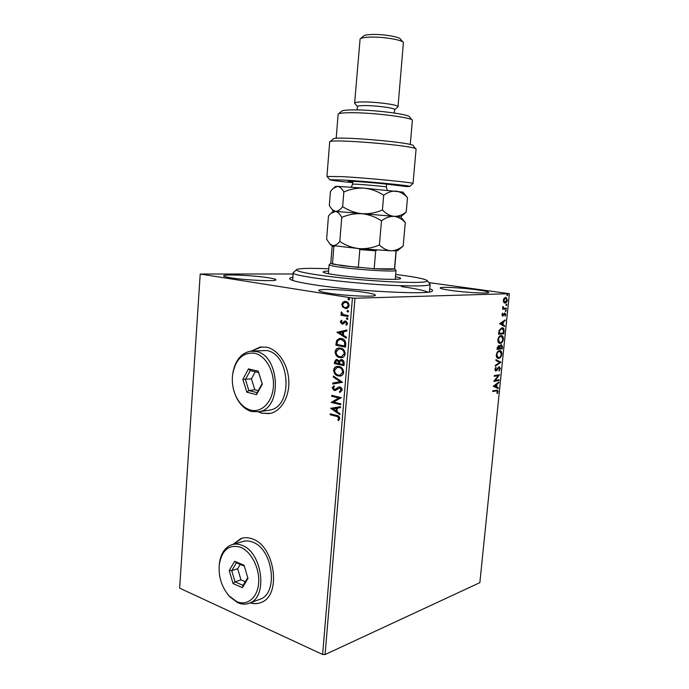 <?xml version="1.0" encoding="UTF-8"?>
<svg xmlns="http://www.w3.org/2000/svg" width="689" height="689" viewBox="0 0 689 689"><rect width="100%" height="100%" fill="white"/><g stroke="black" fill="none" stroke-linecap="round" stroke-linejoin="round"><path stroke-width="1.03" d="M429.712 288.786C432.442 289.724 433.243 290.525 432.124 291.189C429.29 295.03 354.387 291.154 313.865 284.738C300.223 282.636 292.325 280.811 290.155 279.269C289.044 278.399 289.94 277.727 292.859 277.245M250.141 602.884C254.103 604.081 257.867 603.9 261.424 602.35C281.879 595.063 274.808 545.912 252.458 538.962C248.359 537.411 244.457 537.299 240.762 538.626L233.209 544.327M241.856 538.273L233.442 544.258M258.315 411.91L261.751 413.211L270.493 413.383C281.56 410.851 289.768 396.235 288.777 380.104C287.881 363.973 277.986 349.538 266.634 347.213L260.175 347.041L251.356 351.114M261.639 346.868L251.588 351.097M258.539 411.867L261.992 413.167L269.313 413.624M477.227 289.854C462.207 287.744 439.651 286.564 440.185 287.968C440.374 288.605 443.992 289.423 451.028 290.439C466.143 292.627 489.526 293.833 488.69 292.42C488.389 291.731 484.565 290.879 477.227 289.854M268.073 277.71C253.035 275.324 222.823 274.015 223.589 275.858C223.675 276.41 226.104 277.064 230.875 277.822C245.973 280.311 277.254 281.62 275.97 279.777C275.824 279.191 273.188 278.502 268.073 277.71M364.705 292.36C347.704 289.673 318.06 288.415 318.766 290.482C318.895 291.232 322.194 292.127 328.644 293.161C345.757 295.96 376.59 297.235 375.376 295.159C375.143 294.358 371.586 293.419 364.705 292.36M325.079 654.55L479.854 582.661L509.352 293.695L354.981 298.242L325.079 654.55L322.624 654.472L352.432 298.053L200.215 274.033L293.109 273.981M503.754 302.385L503.332 300.292L504.176 298.148L505.967 297.364L507.285 300.128C506.863 302.075 506.114 303.057 505.028 303.091L503.754 302.385M506.312 308.999L502.496 309.197L503.142 308.388L502.841 306.45L503.814 308.233L506.398 308.216L506.312 308.999L502.505 309.094M501.876 314.649L502.574 313.099L502.789 315.295L504.882 312.961L505.821 314.546L505.14 316.182L504.951 313.753L502.729 316.079L501.876 314.649M504.029 331.443L503.788 333.786L498.543 334.268L499.137 330.289L501.876 327.783L502.557 327.826C503.693 328.042 504.184 329.247 504.029 331.443L503.521 331.357L503.28 333.7L503.788 333.786M502.264 348.772L497.01 349.375L497.157 347.936L498.707 345.456L499.723 346.283L501.23 344.543L502.47 346.756L502.264 348.772L497.027 349.22M500.886 362.285L495.305 366.238L495.391 365.394L499.628 362.397L495.891 360.476L495.977 359.632L500.886 362.285L495.357 365.747M499.103 379.734L499.025 380.5L493.772 381.361L498.207 375.712L494.28 376.323L494.357 375.548L499.611 374.738L495.202 380.362L499.103 379.734M496.252 390.913L492.738 391.541L492.816 390.766L497.441 390.095L498.026 391.628L497.234 393.617L497.105 390.861L492.764 391.343M493.272 386.262L498.87 382.033L498.784 382.869L497.01 384.178L496.717 386.985L498.293 387.718L498.207 388.553L493.272 386.262M500.369 368.624L499 371.044L499.826 368.753L499.086 367.478L496.743 370.475L495.555 370.975L494.848 369.373L495.942 367.297L495.391 369.304L495.77 370.208L499.172 366.712L500.369 368.624L499.809 368.899M498.724 358.383L497.966 358.332C496.864 358.099 496.313 356.954 496.321 354.895C496.924 352.182 497.975 350.753 499.491 350.623L500.231 350.667C501.325 350.934 501.868 352.096 501.842 354.155C501.248 356.807 500.214 358.22 498.724 358.383L497.854 358.306M500.248 343.372L499.534 343.32C498.414 343.079 497.846 341.916 497.846 339.806C498.448 337.093 499.508 335.681 501.015 335.586L501.704 335.638C502.832 335.887 503.383 337.076 503.366 339.195C502.772 341.847 501.738 343.243 500.248 343.372L499.439 343.294M499.611 323.692L505.201 319.92L505.115 320.764L503.34 321.927L503.048 324.777L504.615 325.69L504.529 326.534L499.611 323.692M505.7 311.488L505.33 310.868L505.915 310.196L506.2 310.817L505.571 311.471M506.303 305.503L505.941 304.865L506.527 304.202L506.191 305.485M507.302 295.71L506.94 295.073L507.517 294.41L507.199 295.693M342.709 307.13L341.753 304.34L343.131 301.937L345.723 301.403C347.747 301.713 348.867 303.091 349.099 305.546C348.729 307.372 347.781 308.362 346.257 308.517L342.709 307.13L343.165 307.113L341.753 304.34M348.057 316.492L340.977 315.261L341.055 314.305L342.097 314.477L341.072 312.608L341.374 311.919L343.329 314.546L348.143 315.528L348.057 316.492M340.306 321.892L341.46 320.221L342.02 320.885L341.176 321.987L342.355 323.089L344.603 321.1L345.732 320.979L347.609 323.374L346.489 325.182L345.869 324.519L346.731 323.33L345.689 321.944L343.113 323.942L342.002 324.045L340.306 321.892L341.623 320.419M345.749 344.233L345.508 347.135L335.887 345.215L336.628 340.461L339.358 338.488L341.434 338.54C344.224 338.945 345.663 340.84 345.749 344.233M343.966 365.635L334.38 363.568L334.527 361.828L336.154 359.469L337.119 359.486L339.066 361.079L340.702 359.624L341.675 359.641C343.268 359.994 344.095 361.165 344.173 363.146L343.966 365.635M342.579 382.309L332.701 384.049L332.787 383.024L340.263 381.697L333.278 377.055L333.364 376.022L342.579 382.309M340.788 403.806L340.711 404.753L331.194 402.393L338.781 398.009L331.693 396.287L331.771 395.348L341.296 397.656L333.691 402.049L340.788 403.806M336.482 416.363L330.177 414.735L330.255 413.796L336.654 415.45C338.411 415.519 339.462 416.561 339.806 418.559L338.514 420.583L337.817 419.911L338.824 418.309L336.938 416.285L330.177 414.735M200.215 274.033L179.648 588.139L322.624 654.472M330.703 408.336L340.547 406.648L340.461 407.673L337.3 408.164L337.007 411.609L339.97 413.65L339.884 414.675L330.703 408.336L331.176 408.103M342.175 390.198L339.841 392.472L339.419 391.585L341.184 390.034L339.694 387.933L335.664 390.344L334.182 390.482L332.15 387.769L333.95 385.78L334.466 386.65L333.123 388.01L334.88 389.535L338.643 386.985L339.789 386.985C341.227 387.339 342.02 388.415 342.175 390.198M338.256 376.005C335.534 375.453 333.976 373.516 333.588 370.2C333.993 368.004 335.087 366.746 336.878 366.445L338.997 366.496C341.735 367.039 343.294 368.985 343.656 372.353C343.26 374.497 342.183 375.729 340.435 376.048L338.712 375.944C335.991 375.393 334.441 373.464 334.053 370.148L333.588 370.2M339.772 357.625C337.042 357.117 335.483 355.197 335.095 351.881C335.517 349.599 336.671 348.315 338.549 348.023L340.521 348.074C343.268 348.574 344.827 350.512 345.198 353.879C344.767 356.11 343.63 357.376 341.787 357.669L340.237 357.574C337.507 357.066 335.948 355.154 335.56 351.838L335.095 351.881M336.947 332.348L346.937 329.997L346.851 331.039L343.63 331.745L343.346 335.25L346.343 337.128L346.257 338.17L336.964 332.184M347.118 319.429L346.378 318.482L346.989 317.81L347.997 318.766L347.497 319.412M347.738 312.022L346.989 311.083L347.609 310.412L348.617 311.359L348.091 312.005M348.737 299.93L347.997 298.992L348.634 298.303L349.624 299.25L349.065 299.922M428.851 282.593L509.352 293.695M352.432 298.053L354.981 298.242M427.955 292.145C424.071 290.413 415.217 288.562 401.394 286.581M250.374 602.797C253.931 603.874 257.35 603.84 260.623 602.677M330.642 414.657L330.703 413.908M338.807 420.342L337.817 419.911M338.282 419.825L338.635 418.895M339.1 418.809L339.289 418.232L338.824 418.309M339.289 418.232L336.938 416.285M340.469 407.673L337.3 408.164M339.91 414.304L331.168 408.258M336.068 410.954L336.749 408.25L332.994 408.835L336.068 410.954L336.284 408.319L332.994 408.835M336.749 408.25L336.284 408.319M340.728 404.572L331.194 402.393M331.659 402.316L331.211 402.195M331.667 402.126L338.781 398.009M339.246 397.941L331.693 396.287M332.158 396.218L332.219 395.452M340.271 392.342L339.419 391.585M339.884 391.524L341.184 390.034M341.641 389.974L339.694 387.933M340.159 387.864L339.384 387.89M335.267 390.482L334.182 390.482M334.639 390.413L332.15 387.769M332.606 387.709L334.019 385.892M334.992 389.509L335.491 389.251M335.956 389.182L336.533 388.312M336.999 388.243L338.643 386.985M333.166 383.962L333.243 382.963L332.787 383.024M333.243 382.963L340.263 381.697M340.728 381.637L333.278 377.055M333.734 376.995L333.795 376.315M334.053 370.148C334.449 367.952 335.543 366.694 337.343 366.393L337.464 366.367M340.263 376.082L338.712 375.944M340.022 375.109L343.122 372.112C342.838 369.39 341.589 367.823 339.376 367.392L337.756 367.34M338.91 367.444L337.205 367.409L334.57 370.372C334.888 373.059 336.137 374.618 338.333 375.057L340.09 375.092L342.666 372.163C342.381 369.442 341.133 367.874 338.91 367.444L339.376 367.392M343.122 372.112L342.666 372.163M343.983 365.48L334.38 363.568M334.845 363.516L334.983 361.777L336.577 359.425M341.133 359.58L339.066 361.079M342.063 360.545L340.969 360.58L339.763 361.725L339.479 363.697L343.053 364.464L343.604 363.327L342.063 360.545L341.313 360.554M337.524 360.39L336.456 360.416L335.44 362.827L338.497 363.491L338.997 362.948L337.524 360.39L336.792 360.407M338.997 362.948L337.059 360.442M338.497 363.491L338.54 363M343.604 363.327L341.598 360.597M343.053 364.464L343.148 363.37M335.56 351.838C335.982 349.556 337.128 348.272 339.005 347.988L339.143 347.962M341.623 357.694L340.237 357.574M341.408 356.721L344.664 353.655C344.371 350.934 343.122 349.383 340.9 348.987L339.41 348.935M340.435 349.03L338.859 348.996L336.077 352.036C336.396 354.723 337.653 356.265 339.849 356.669L341.486 356.713L344.207 353.707C343.914 350.985 342.657 349.426 340.435 349.03L340.9 348.987M344.664 353.655L344.207 353.707M345.516 346.998L335.887 345.215M336.353 345.172L337.093 340.426L336.628 340.461M337.093 340.426L340.022 338.42M341.813 339.462L339.729 339.453L337.498 341.141L336.947 344.457L344.595 345.973L345.051 345.938L345.103 342.295L341.813 339.462L340.28 339.401M345.103 342.295L341.356 339.496M344.595 345.973L344.646 342.33M337.421 332.158L346.929 330.065M346.283 337.868L337.412 332.313M342.39 334.656L342.846 334.621L343.07 331.943L339.264 332.709L342.39 334.656L342.605 331.969M343.165 322.943L344.603 321.1M346.782 324.984L345.869 324.519M346.334 324.485L346.731 323.33M347.187 323.296L345.689 321.944M346.145 321.918L345.645 321.944M342.743 324.054L342.002 324.045M342.459 324.019L340.762 321.866M347.54 319.395L346.378 318.482M346.834 318.456L347.29 317.827M348.066 316.389L340.977 315.261M341.434 315.235L341.511 314.382M341.072 312.608L342.097 314.477M341.529 312.591L341.658 312.16M348.143 311.996L346.989 311.083M347.445 311.066L347.919 310.429M342.209 304.323L343.131 301.937M343.587 301.92L345.163 301.351M346.197 308.526L345.137 308.491M345.602 308.465L343.165 307.113M346.111 302.359L344.776 302.35L342.622 304.486C342.855 306.295 343.716 307.311 345.223 307.527L346.567 307.527L348.686 305.391C348.47 303.573 347.618 302.557 346.111 302.359L345.258 302.333M348.686 305.391L348.221 305.408C348.014 303.591 347.161 302.574 345.654 302.376M346.567 307.527L348.221 305.408M349.134 299.896L347.997 298.992M348.453 298.974L348.944 298.328M497.088 390.052L498.026 391.628M497.406 392.11L496.907 393.221M497.105 390.861L495.744 390.809M498.319 382.438L498.784 382.869M498.285 382.765L496.502 384.074L497.01 384.178M496.502 384.074L496.218 386.882L496.717 386.985M496.218 386.882L498.293 387.718M497.794 387.614L497.716 388.329M496.433 384.6L494.056 385.874L496.218 386.753L496.433 384.6L494.556 385.978L496.218 386.753M494.056 385.874L494.556 385.978M498.586 379.82L499.025 380.5M498.526 380.397L493.815 381.172M494.297 376.142L498.207 375.712M495.202 380.362L494.702 380.268L499.086 374.816L499.594 374.911M499.732 369.201L498.853 370.613M498.586 367.383L498.044 367.711L498.552 367.805M498.044 367.711L496.244 370.381L496.743 370.475M496.244 370.381L495.4 370.897L495.908 370.992M495.641 367.625L496.209 367.857M495.701 367.762L494.891 369.209L495.391 369.304M494.891 369.209L495.46 370.122M499.215 366.703L499.869 368.52M495.959 359.787L500.894 362.156M499.826 350.606L501.842 354.155M501.342 354.06C500.748 356.713 499.706 358.125 498.216 358.289M499.783 351.399L498.905 351.312C497.708 351.416 496.855 352.553 496.356 354.706L497.914 357.522M499.404 351.399C498.207 351.511 497.363 352.639 496.864 354.792L498.156 357.565L498.802 357.608C499.99 357.479 500.825 356.359 501.308 354.249L500.016 351.433L498.905 351.312M496.356 354.706L496.864 354.792M498.698 345.465L499.723 346.283M501.256 344.543L502.47 346.756M501.962 346.67L501.756 348.677M499.671 346.274L499.353 348.186L501.807 348.057L501.893 347.17L501.153 345.318L500.085 346.645L499.861 348.281M500.972 345.292L499.93 345.749M498.474 346.214L497.131 348.445L499.327 348.341L498.629 346.24L497.63 348.531M497.208 347.635L497.716 347.721M498.13 346.145L498.629 346.24M499.585 346.55L500.085 346.645M500.645 345.232L501.153 345.318M501.291 335.577C502.367 335.887 502.892 337.067 502.867 339.109L503.366 339.195M502.867 339.109C502.272 341.761 501.23 343.148 499.74 343.277M501.265 336.361L500.429 336.275C499.232 336.361 498.38 337.472 497.889 339.634L499.499 342.511M500.937 336.361C499.74 336.447 498.888 337.558 498.397 339.72L499.74 342.545L500.326 342.588C501.514 342.493 502.35 341.391 502.832 339.272L501.489 336.404L500.429 336.275M497.889 339.634L498.397 339.72M503.28 333.7L498.56 334.139M502.152 327.775C503.228 328.05 503.685 329.247 503.521 331.357M502.126 328.558L501.291 328.481L499.086 330.574L498.655 333.355L503.332 333.054L503.495 330.152L501.799 328.558L499.594 330.66L499.163 333.433M499.086 330.574L499.594 330.66M501.291 328.481L501.799 328.558M504.649 320.282L505.115 320.764M504.606 320.686L503.34 321.927M502.832 321.849L502.539 324.7L503.048 324.777M502.539 324.7L504.615 325.69M504.107 325.604L504.038 326.25M502.772 322.297L500.386 323.451L502.548 324.485L502.772 322.297L500.894 323.529L502.548 324.485M500.386 323.451L500.894 323.529M502.333 313.435L502.858 313.538M501.893 314.503L502.35 314.572M501.859 314.821L502.643 315.269M504.787 312.978L505.321 314.244M505.347 314.468L505.821 314.546M503.935 313.874L503.452 314.727L503.96 314.804M503.452 314.727L502.841 315.708L503.349 315.786M502.841 315.708L502.324 315.984M505.605 310.283L506.2 310.817M505.692 310.739L505.407 311.316M502.72 306.726L503.211 306.803M502.643 307.087L503.108 307.156M502.677 307.621L503.814 308.233M505.872 308.241L505.804 308.922M506.208 304.288L506.803 304.831M506.294 304.753L506.019 305.33M505.605 297.329L506.794 299.37M506.828 300.068L507.285 300.128M506.493 301.265L504.52 303.014L505.028 303.091M505.666 298.122L503.581 299.181M503.306 300.929L504.477 302.23M505.537 298.122L503.805 300.275L504.804 302.273L506.82 300.154L505.829 298.148L505.028 298.044M503.34 300.206L503.805 300.275M507.207 294.504L507.802 295.047M507.293 294.978L507.026 295.547M328.791 268.813C310.618 268.03 299.973 268.245 296.856 269.468C294.978 271.001 304.564 273.18 325.596 276.013C346.007 278.649 374.273 281.069 395.408 281.99C418.447 282.878 428.98 282.344 427.008 280.397C423.976 278.675 413.529 276.694 395.667 274.446M427.352 280.802L430.134 284.221C429.566 285.918 418.447 286.366 396.786 285.556C352.777 283.894 290.095 275.893 293.204 272.723L296.546 269.735M395.46 276.711C398.888 277.4 400.628 277.977 400.679 278.459C400.257 279.389 393.798 279.596 381.293 279.088C356.644 278.063 321.711 273.697 323.184 271.948C323.244 271.475 325.053 271.182 328.61 271.07M335.009 245.939L333.855 246.533L332.167 245.982L330.763 263.37L342.244 265.747L374.153 268.736C386.004 269.433 392.773 269.485 394.47 268.899L396.02 270.389C397.536 272.095 361.475 270.114 341.115 267.298C333.295 266.23 329.29 265.386 329.118 264.765L330.772 263.327M333.855 246.533L332.434 264.094L358.314 267.513L359.822 249.573L358.564 248.565M376.805 250.021L375.694 250.83L374.153 268.736L394.47 268.899L396.011 251.468L395.357 250.856M395.736 250.848L396.011 251.468M332.167 245.982L332.666 245.542L329.738 243.777L326.62 239.126L328.472 215.967L330.668 213.556L335.422 211.394C337.756 211.824 339.866 213.84 341.761 217.44C348.186 214.598 354.938 213.357 362.018 213.719C368.985 214.52 375.471 216.889 381.491 220.833L379.406 245.008C372.913 247.816 366.135 249.022 359.09 248.617C352.157 247.773 345.732 245.396 339.798 241.469C337.377 244.431 335 245.784 332.658 245.542L359.09 248.617L391.025 250.796C386.865 250.46 382.989 248.531 379.406 245.008M375.694 250.83L359.822 249.573M352.794 182.06L348.212 181.31C347.023 180.664 375.557 182.774 386.822 184.178L406.898 186.598L409.654 186.418C411.428 185.685 368.537 181.508 344.199 180.087L329.781 179.708C330.384 180.234 338.041 181.216 352.742 182.663M327.06 176.462L342.424 176.634C368.71 178.089 415.088 182.688 413.012 183.567L412.918 183.644M338.454 113.892L341.563 111.23C342.381 110.352 346.541 109.904 354.025 109.895C374.316 109.784 409.783 114.357 409.55 116.941L412.108 120.007M410.274 144.561L412.375 120.325C412.754 117.612 373.912 112.651 351.743 112.712C343.578 112.712 339.066 113.168 338.204 114.098L338.118 114.322M357.186 109.93L357.47 106.494C357.66 105.908 359.994 105.598 364.472 105.572C375.91 105.469 395.598 108.13 394.633 109.62L394.332 113.03M354.835 103.445L354.628 103.066C354.852 102.36 357.565 101.981 362.776 101.929C376.134 101.765 399.155 104.926 398.009 106.709L397.768 107.002M360.356 38.739L363.456 36.086C364.266 35.303 366.574 34.794 370.381 34.545C381.129 33.778 399.603 36.663 400.576 39.204L403.125 42.262M398.009 106.709L403.409 42.597C402.342 39.686 380.707 36.328 368.141 37.197C363.706 37.473 361.019 38.059 360.097 38.963L354.628 103.066M409.654 186.418L413.012 183.575L416.078 149.194C418.137 145.792 328.774 138.291 329.712 141.943L329.678 142.046M329.91 141.77L333.054 139.075C332.391 135.552 414.976 142.485 413.262 145.81L415.863 148.936M341.761 217.44L339.798 241.469M403.203 245.947C399.327 249.073 395.271 250.693 391.025 250.796L397.682 250.667L403.203 245.947L405.287 222.53L400.74 216.837L406.226 212.005C402.35 214.994 398.285 216.441 394.048 216.355C398.199 216.906 401.945 218.964 405.287 222.53M381.491 220.833C385.607 217.733 389.793 216.234 394.048 216.355L400.74 216.837M401.179 247.721L402.436 246.662M332.064 209.516L333.476 211.187L394.048 216.355C389.888 215.829 386.012 213.693 382.429 209.964C375.901 212.832 369.097 214.081 362.018 213.719C355.059 212.91 348.6 210.55 342.64 206.631C340.194 209.826 337.782 211.411 335.422 211.394L332.064 209.516L329.308 205.555L330.436 191.456L333.002 188.545L337.438 186.383L364.162 188.157L402.936 192.136L407.5 197.734L406.226 212.005M330.72 244.931L332.658 245.542M403.608 214.408L404.796 213.401M333.898 187.778L335.431 186.469L337.438 186.383C339.798 186.65 341.925 188.51 343.837 191.99C350.279 189.096 357.057 187.821 364.162 188.157C371.156 188.932 377.667 191.292 383.695 195.237C387.821 192.24 392.007 190.87 396.261 191.129C400.412 191.826 404.159 194.022 407.5 197.734M383.695 195.237L382.429 209.964M343.837 191.99L342.64 206.631M250.452 410.058C261.32 413.202 272.267 402.454 273.361 386.899C274.618 371.388 265.601 355.498 254.568 353.233C242.907 352.113 235.595 359.176 232.641 374.403C231.711 382.137 232.83 389.466 236.008 396.399C239.557 403.659 244.371 408.207 250.452 410.058M232.606 374.73L232.71 373.851C234.846 361.096 240.599 353.569 249.969 351.278L255.903 351.442C279.665 354.861 282.679 408.052 259.314 411.712L251.537 411.54C245.103 409.567 240.013 404.753 236.258 397.088L234.708 393.29M267.633 410.42L269.993 410.058C293.299 406.407 290.327 353.879 266.626 350.52L252.398 351.071M248.496 368.873L258.254 371.182L262.32 384.169L256.532 394.685L246.826 392.179L242.855 379.355L248.496 368.873L250.279 370.579L245.43 379.553L248.832 390.542L257.161 392.67L262.113 383.67L258.633 372.568L250.279 370.579M255.274 371.767L251.425 378.855L254.818 389.767L248.832 390.542L246.826 392.179M254.818 389.767L258.28 390.646M251.425 378.855L242.855 379.355M257.161 392.67L256.532 394.685M262.113 383.67L262.32 384.169M258.254 371.182L258.633 372.568M236.56 601.48C247.05 606.38 257.591 597.871 258.633 583.023C259.831 568.244 251.132 551.329 240.495 547.23C228.903 544.129 221.815 550.02 219.24 564.885C218.396 576.805 221.669 587.131 229.049 595.864L236.56 601.48M219.24 564.816L219.326 563.955C220.583 554.12 224.536 547.781 231.185 544.93C234.544 543.699 238.084 543.81 241.813 545.266C261.984 551.734 268.305 596.485 249.84 602.996C245.973 604.641 241.908 604.529 237.645 602.634L229.695 596.691L227.585 594.151M258.763 599.714L260.433 599.094C278.864 592.6 272.577 548.401 252.458 542.071C248.738 540.65 245.198 540.546 241.848 541.769L232.951 544.405M234.648 561.311L244.061 565.23L247.988 578.484L242.416 587.657L233.046 583.557L229.213 570.475L234.648 561.311L236.396 562.801L231.728 570.647L235.027 581.861L243.053 585.349L247.739 577.632M240.254 564.412L237.679 568.718L240.961 579.854L235.027 581.861L233.046 583.557M240.961 579.854L245.267 581.705M237.679 568.718L231.728 570.647L229.213 570.475M244.319 566.1L236.396 562.801M243.053 585.349L242.416 587.657M334.983 361.777L334.527 361.828M336.508 343.303L336.043 343.337M345.137 344.905L344.681 344.948M343.975 322.107L343.51 322.142M497.079 369.115L497.579 369.209M499.396 347.799L499.904 347.885M498.707 332.839L499.215 332.925M350.727 187.141C351.02 187.503 351.648 186.512 352.613 184.178L353.724 184.118C359.305 184.152 387.502 186.65 386.374 187.012C386.925 189.449 387.373 190.526 387.735 190.242M334.88 389.535L335.336 389.474M336.878 366.445L337.343 366.393M340.09 375.092L340.547 375.04M338.549 348.023L339.005 347.988M341.486 356.713L341.951 356.661M339.358 338.488L339.823 338.454M342.355 323.089L342.812 323.063M344.621 301.377L345.077 301.36M495.77 370.208L495.262 370.114M498.156 357.565L497.656 357.47M499.74 342.545L499.232 342.459M502.686 315.286L502.178 315.209M504.891 313.745L504.443 313.676M503.9 308.25L503.392 308.172M504.804 302.273L504.296 302.204M430.134 284.264L429.419 291.938M293.204 272.723L292.618 280.397M396.02 270.407L395.236 279.329M329.118 264.765L328.403 273.697M394.633 268.727L396.166 251.373M329.781 179.708L326.956 176.341M394.625 109.697L397.932 106.864M329.678 142.02L326.948 176.35M338.127 114.288L336.189 138.36M357.462 106.588L354.663 103.229M386.624 184.152L386.374 187.012M333.45 211.178L331.573 212.789M330.823 245.051L329.738 243.777M352.854 181.328L352.613 184.178M259.314 411.712L269.993 410.058M236.008 396.399L236.258 397.088M232.641 374.403L232.71 373.851M249.84 602.996L260.433 599.094M229.049 595.864L229.695 596.691M219.24 564.885L219.326 563.955"/></g></svg>
